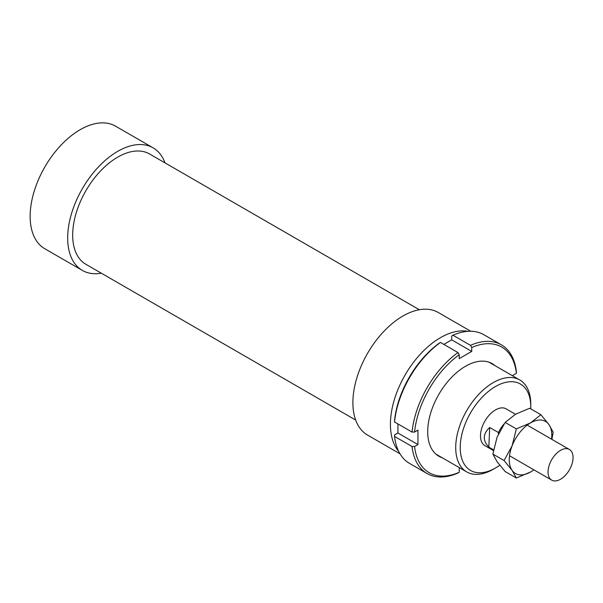 <?xml version="1.0" encoding="UTF-8"?>
<svg xmlns="http://www.w3.org/2000/svg" width="603" height="603" viewBox="0 0 603 603"><rect width="100%" height="100%" fill="white"/><g stroke="black" fill="none" stroke-linecap="round" stroke-linejoin="round"><path stroke-width="0.9" d="M561.205 449.989A17.691 10.213 120 0 0 549.122 465.516A17.691 10.213 120 0 0 551.707 480.116A17.691 10.213 120 0 0 559.893 479.596A17.691 10.213 120 0 0 571.976 464.069A17.691 10.213 120 0 0 569.398 449.476A17.691 10.213 120 0 0 561.205 449.989M493.555 449.853L488.829 447.125C482.506 440.378 482.799 433.828 489.696 427.489L498.455 432.539L498.387 434.077M504.093 423.947A21.226 12.256 120 0 0 498.455 432.539M488.829 447.125L489.696 427.489M467.988 331.318A70.762 40.853 120 0 0 416.726 358.295A70.762 40.853 120 0 0 390.42 424.346A70.762 40.853 120 0 0 398.673 451.368M470.77 331.251L438.313 312.512A70.762 40.853 120 0 0 383.779 331.469A70.762 40.853 120 0 0 352.891 402.683A70.762 40.853 120 0 0 367.551 435.08L400.008 453.818M419.349 309.731L149.559 153.969A63.684 36.768 120 0 0 100.482 171.033A63.684 36.768 120 0 0 72.684 235.125A63.684 36.768 120 0 0 85.875 264.28L355.664 420.042M164.981 162.878A70.762 40.853 120 0 0 153.094 147.841L115.572 126.178A70.762 40.853 120 0 0 61.039 145.135A70.762 40.853 120 0 0 30.15 216.349A70.762 40.853 120 0 0 44.803 248.745L82.332 270.408A70.762 40.853 120 0 0 101.296 273.189M153.094 147.841A70.762 40.853 120 0 0 98.568 166.805A70.762 40.853 120 0 0 67.679 238.012A70.762 40.853 120 0 0 82.332 270.408M515.482 414.261L506.113 408.857A21.226 12.256 120 0 0 489.757 414.54A21.226 12.256 120 0 0 480.493 435.909A21.226 12.256 120 0 0 484.887 445.625L493.427 450.554M530.776 404.274A53.072 30.64 120 0 0 519.786 379.973A53.072 30.64 120 0 0 478.888 394.196A53.072 30.64 120 0 0 455.717 447.607A53.072 30.64 120 0 0 466.714 471.9A53.072 30.64 120 0 0 493.246 469.27L495.5 467.973A49.891 28.801 -60 0 1 460.225 447.607A49.891 28.801 -60 0 1 495.5 386.508A49.891 28.801 -60 0 1 530.776 406.874L530.776 404.274M530.776 406.874A49.891 28.801 -60 0 1 530.738 408.849M499.751 465.222A49.891 28.801 -60 0 1 495.5 467.973M442.014 457.639A53.426 30.843 -60 0 1 427.7 431.718A53.426 30.843 -60 0 1 465.478 366.285A53.426 30.843 -60 0 1 495.086 365.712M457.971 473.031L459.222 472.3A72.533 41.878 -60 0 1 414.57 446.514L412.06 446.522A74.305 42.896 120 0 0 427.075 473.528A74.305 42.896 120 0 0 457.971 473.031M412.06 446.522L394.55 436.414L394.558 434.959L397.927 433.014L417.939 444.569L414.57 446.514M427.075 473.528L409.565 463.421A74.305 42.896 -60 0 1 394.55 436.414M412.06 432.08L414.57 432.072A72.533 41.878 -60 0 1 459.222 354.737L457.971 352.559A74.305 42.896 120 0 0 412.06 432.08L394.55 421.964A74.305 42.896 -60 0 1 440.461 342.444L439.21 343.182A72.533 41.878 120 0 0 394.558 420.517L394.55 421.964M457.971 352.559L440.461 342.444M513.017 376.068L513.017 375.239L516.387 373.295L516.394 371.84A74.305 42.896 120 0 0 501.379 344.833A74.305 42.896 120 0 0 470.483 345.338L471.734 347.509L471.734 351.406L459.222 358.627L459.222 354.737M397.927 423.917L397.927 433.014M470.483 345.338L452.966 335.223L451.715 335.954L451.715 339.851L443.838 344.396M459.222 472.3L459.222 468.403L459.938 467.988M452.966 335.223A74.305 42.896 -60 0 1 483.862 334.725L501.379 344.833M471.734 347.509A72.533 41.878 -60 0 1 516.387 373.295M471.734 351.406L451.715 339.851M414.57 432.072L417.939 430.127L417.939 444.569M533.934 469.85L530.527 472.013L516.349 478.006L512.113 470.37L504.07 460.541L512.113 445.813A30.075 17.366 120 0 0 509.264 459.742A30.075 17.366 120 0 0 512.113 470.37A30.075 17.366 120 0 0 530.527 472.013A30.075 17.366 120 0 0 533.843 469.805M551.534 439.157A30.075 17.366 120 0 0 551.79 435.185A30.075 17.366 120 0 0 548.941 424.55L553.185 432.185L551.873 439.361M540.906 414.721L548.941 424.55A30.075 17.366 120 0 0 530.527 422.907L540.906 414.721L529.69 408.246L515.52 414.238L505.141 422.424L497.098 437.152L492.862 454.067L497.098 461.702L505.141 471.538L516.349 478.006M530.527 422.907A30.075 17.366 120 0 0 512.113 445.813L516.349 428.899L530.527 422.907M516.349 428.899L505.141 422.424M504.07 460.541L492.862 454.067M509.52 455.762L551.707 480.116M527.21 425.123L569.398 449.476M488.943 362.169L519.786 379.973M435.871 454.097L466.714 471.9"/></g></svg>
